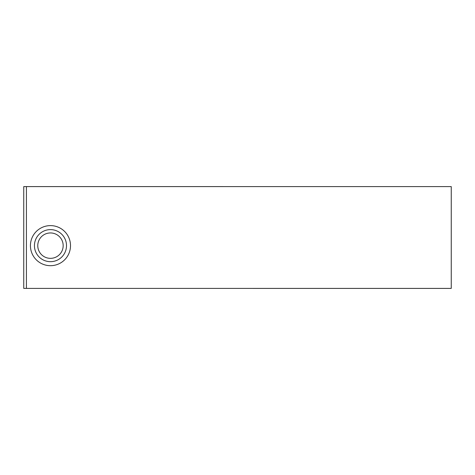<?xml version="1.0" encoding="UTF-8"?>
<svg xmlns="http://www.w3.org/2000/svg" width="475" height="475" viewBox="0 0 475 475"><rect width="100%" height="100%" fill="white"/><g stroke="black" fill="none" stroke-linecap="round" stroke-linejoin="round"><path stroke-width="0.71" d="M26.422 288.396L23.75 288.396L23.75 186.598L451.25 186.604L451.25 288.402L26.422 288.396L26.422 186.598M30.43 245.646A20.039 20.039 0 0 1 60.491 228.297A20.039 20.039 0 0 1 60.491 263.002A20.039 20.039 0 0 1 30.43 245.646M63.169 245.646A12.7 12.7 0 0 0 44.122 234.65A12.7 12.7 0 0 0 44.122 256.648A12.7 12.7 0 0 0 63.169 245.646M66.5 245.646A16.031 16.031 0 0 1 50.469 261.678A16.031 16.031 0 0 1 34.438 245.646A16.031 16.031 0 0 1 50.469 229.615A16.031 16.031 0 0 1 66.5 245.646"/></g></svg>
